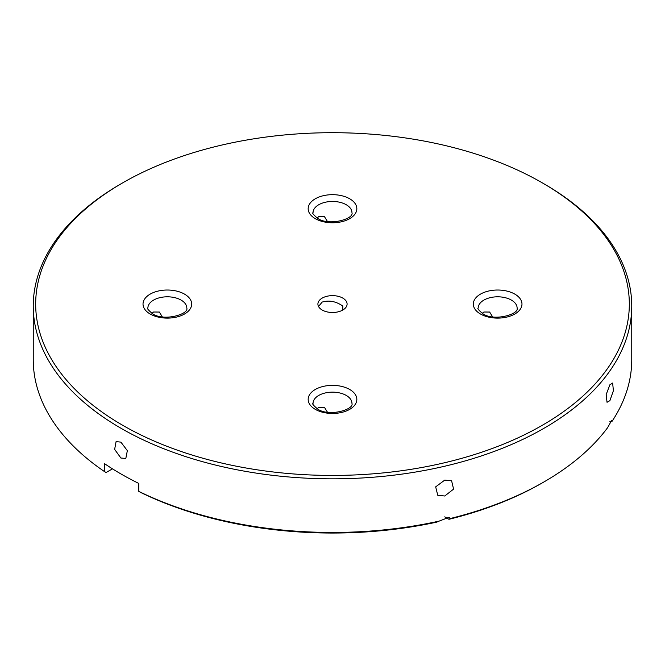 <?xml version="1.0" encoding="UTF-8"?>
<svg xmlns="http://www.w3.org/2000/svg" width="665" height="665" viewBox="0 0 665 665"><rect width="100%" height="100%" fill="white"/><g stroke="black" fill="none" stroke-linecap="round" stroke-linejoin="round"><path stroke-width="1" d="M122.618 425.243A296.814 171.362 0 0 0 542.382 425.243A296.814 171.362 0 0 0 542.382 182.892L542.382 182.892A296.814 171.362 0 0 0 122.618 182.892A296.814 171.362 0 0 0 122.618 425.243M542.391 182.9L544.103 183.889A299.25 172.767 180 0 1 631.75 306.058A299.25 172.767 180 0 1 447.021 465.675A299.25 172.767 180 0 1 120.897 428.218A299.25 172.767 180 0 1 33.25 306.058A299.25 172.767 180 0 1 120.897 183.889L122.618 182.892M120.897 458.019L114.638 449.39L116.092 441.61L120.897 442.125L127.347 450.646L125.818 458.468L120.897 458.019M151.928 313.365L153.582 312.01L159.342 312.043L162.31 316.873M444.752 480.113L451.601 480.787L453.588 489.108L444.752 496.007L437.745 495.259L435.675 486.855L444.752 480.113M609.896 384.769L612.631 383.048L613.404 390.704L609.896 400.654L607.029 402.292L606.156 394.603L609.896 384.769M317.08 218.02L318.735 216.665L324.495 216.699L327.463 221.528M318.51 306.465L322.176 302.085C329.092 300.006 335.975 301.328 342.824 306.058L342.824 310.023M317.08 408.717L318.735 407.362L324.495 407.396L327.463 412.225M482.233 313.365L483.887 312.01L489.648 312.043L492.615 316.873M342.824 298.111A14.597 8.429 0 0 0 326.914 296.282A14.597 8.429 0 0 0 317.903 304.071A14.597 8.429 0 0 0 322.176 310.023A14.597 8.429 0 0 0 338.086 311.852A14.597 8.429 0 0 0 347.097 304.071A14.597 8.429 0 0 0 342.824 298.111M138.802 491.385A299.25 172.767 0 0 0 439.091 521.127L436.681 522.141A296.814 171.362 180 0 1 140.531 492.374L138.802 491.385L138.802 483.438A299.25 172.767 180 0 1 120.897 473.912A299.25 172.767 180 0 1 104.397 463.571L104.397 471.518L106.117 472.507L112.468 468.842M450.313 518.509A299.25 172.767 0 0 0 544.103 481.851L542.382 482.848A296.814 171.362 180 0 1 448.966 519.299L450.313 518.509L449.05 517.295L439.091 521.127M544.103 481.851A299.25 172.767 0 0 0 607.586 427.711L611.625 420.455L612.124 421.228A299.25 172.767 0 0 0 631.75 359.69L631.75 306.058M609.896 421.519L612.124 421.228M33.25 306.058L33.25 359.69A299.25 172.767 0 0 0 104.397 471.518M444.744 516.863L448.966 519.299M349.707 389.482A24.331 14.048 180 0 1 349.707 409.349A24.331 14.048 180 0 1 315.293 409.349A24.331 14.048 180 0 1 315.293 389.482A24.331 14.048 180 0 1 349.707 389.482M351.96 403.389A19.46 11.239 0 0 0 346.266 395.442A19.46 11.239 0 0 0 325.052 393.007A19.46 11.239 0 0 0 313.04 403.389C311.91 403.589 313.481 405.492 317.729 409.108C328.959 417.022 354.295 409.582 351.96 403.389M184.554 294.138A24.331 14.048 180 0 1 184.554 313.996A24.331 14.048 180 0 1 150.14 313.996A24.331 14.048 180 0 1 150.14 294.138A24.331 14.048 180 0 1 184.554 294.138M186.807 308.036A19.46 11.239 0 0 0 181.113 300.098A19.46 11.239 0 0 0 159.899 297.662A19.46 11.239 0 0 0 147.888 308.036C146.757 308.236 148.328 310.139 152.576 313.755C163.806 321.677 189.143 314.229 186.807 308.036M349.707 198.785A24.331 14.048 180 0 1 349.707 218.652A24.331 14.048 180 0 1 315.293 218.652A24.331 14.048 180 0 1 315.293 198.785A24.331 14.048 180 0 1 349.707 198.785M351.96 212.692A19.46 11.239 0 0 0 346.266 204.745A19.46 11.239 0 0 0 325.052 202.31A19.46 11.239 0 0 0 313.04 212.692C311.91 212.883 313.481 214.795 317.729 218.411C328.959 226.324 354.295 218.885 351.96 212.692M514.86 294.138A24.331 14.048 180 0 1 514.86 313.996A24.331 14.048 180 0 1 480.446 313.996A24.331 14.048 180 0 1 480.446 294.138A24.331 14.048 180 0 1 514.86 294.138M517.112 308.036A19.46 11.239 0 0 0 511.418 300.098A19.46 11.239 0 0 0 490.205 297.662A19.46 11.239 0 0 0 478.193 308.036C477.063 308.236 478.634 310.139 482.881 313.755C494.112 321.677 519.448 314.229 517.112 308.036M542.382 182.892L544.103 183.889"/></g></svg>
